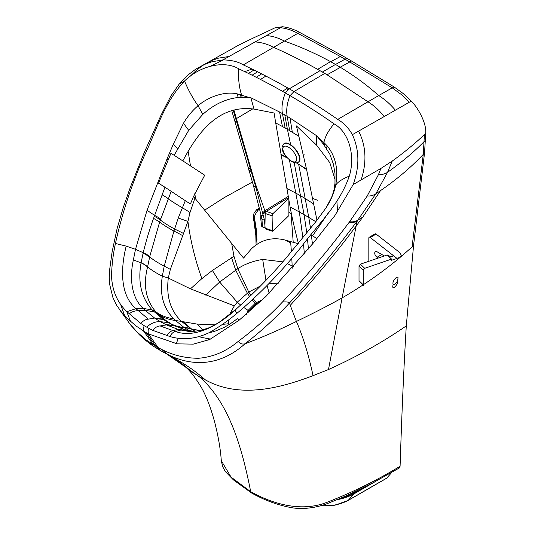 <?xml version="1.0" encoding="UTF-8"?>
<svg xmlns="http://www.w3.org/2000/svg" width="535" height="535" viewBox="0 0 535 535"><rect width="100%" height="100%" fill="white"/><g stroke="black" fill="none" stroke-linecap="round" stroke-linejoin="round"><path stroke-width="0.8" d="M287.001 87.519L287.362 90.335M291.067 213.686L293.2 242.161M184.368 81.18L179.178 84.102L183.298 79.474L188.561 74.532L195.462 69.369L237.62 45.729C253.65 37.59 259.662 35.17 274.729 27.927L282.393 26.75C287.877 27.292 293.608 29.164 299.6 32.367L297.828 33.331L340.32 56.503A1303.621 752.651 60 0 1 345.042 59.211L346.814 58.275A1343.118 775.429 60 0 0 342.092 55.56L299.6 32.367M400.086 466.266C377.208 480.162 353.194 492.039 328.042 501.904C302.061 512.644 273.184 504.217 250.694 491.685C241.613 445.448 228.418 401.952 199.301 376.7L189.464 370.227L184.789 366.381C190.005 370.481 195.843 378.038 202.297 389.059C207.306 398.649 211.532 410.077 214.97 423.339C218.434 437.062 220.547 449.527 221.296 460.715L231.08 477.133L250.694 491.685L251.53 492.969C264.765 500.379 278.247 505.301 291.97 507.742C300.824 509.26 314.105 508.671 327.868 503.395L346.947 495.557L373.377 482.57L399.25 468.011L400.086 466.266C401.892 411.074 403.965 364.275 406.292 325.868L413.555 245.578L424.522 153.084L425.746 133.349C426.629 122.823 417.554 107.107 411.241 101.142L403.216 93.558L394.028 86.891L351.542 61.01A1343.118 775.429 -120 0 0 346.814 58.275M393.118 284.078L392.71 287.034C393.693 289.589 398.896 282.955 397.672 280.661C395.887 283.958 394.369 285.101 393.118 284.078L393.446 284.453M393.098 284.038C391.908 281.818 397.097 275.144 398.047 277.652L397.726 277.284M398.047 277.652L397.672 280.661M233.875 109.902L255.315 183.518L264.872 210.79L281.29 200.678A3.337 1.939 58.4 0 1 280.654 202.524L288.479 197.709M184.789 366.381L182.435 364.047M176.336 343.704L178.235 338.22M204.724 210.115L224.152 197.669L252.339 182.067M282.393 26.75A973.747 779.655 76.7 0 0 280.507 27.746L222.901 59.9C231.367 60.04 238.169 61.706 243.291 64.889C258.024 71.777 273.352 79.755 289.281 88.823L285.329 92.93L290.05 95.651C306.013 105.007 320.672 114.403 334.034 123.839C328.45 130.507 325.073 136.733 323.909 142.511L317.549 136.846A177.7 165.154 136.4 0 0 316.546 135.676L290.003 118.028A606.315 497.102 -56.9 0 0 287.155 116.316C286.085 109.842 287.048 102.954 290.05 95.651L294.003 91.545L324.745 73.415L322.391 72.044L335.498 64.454L330.764 61.759L342.092 55.56M210.268 66.3L223.57 59.873M394.028 86.891L392.262 87.847L349.763 61.953A1303.621 752.651 -120 0 0 345.042 59.211L335.498 64.461L340.207 67.209L351.542 61.01M411.241 101.142L352.384 134.66C348.659 128.012 343.771 122.93 337.725 119.412C324.391 110.096 309.818 100.807 294.003 91.545L289.281 88.823L320.024 70.687L322.391 72.044M413.555 245.578L412.07 246.869L423.265 154.408L424.402 134.619C414.779 143.714 404.072 152.522 392.269 161.048L380.967 168.398L353.18 184.562C359.68 166.566 359.413 149.934 352.384 134.66M424.402 134.619L425.746 133.349M406.292 325.868C382.986 342.025 357.052 356.584 328.483 369.538L342.086 297.928C368.428 282.554 391.754 265.534 412.07 246.869M193.663 373.136L181.265 363.198L167.174 354.27L199.301 376.7L205.467 379.95C239.466 398.615 279.323 388.53 313.055 375.65L328.483 369.538M259.482 207.881L256.78 209.6L258.539 209.707C254.326 214.742 253.108 218.949 254.887 222.333L257.088 244.154M260.458 301.747L256.853 303.452A31.692 18.745 2.3 0 0 255.67 304.141L248.828 310.975A31.812 18.832 2 0 0 248.528 311.557L247.939 313.008M265.273 210.529A3.337 1.939 58.4 0 1 264.638 212.375L264.37 212.549A3.337 1.846 55.7 0 0 264.872 210.79L262.424 213.117M119.017 308.929L131.095 325.554L137.141 332.081L146.222 339.946L155.866 346.346L145.981 332.556L136.552 326.317L128.828 319.803L121.652 312.293L116.543 305.151L112.932 297.594L109.775 284.881L109.267 277.805L109.514 270.643L112.129 251.771L117.071 228.706L123.244 207.593L130.206 187.624L144.263 152.529L160.955 115.353L170.886 95.952L179.178 84.102M169.187 355.253L164.412 352.418M126.668 311.444L130.533 321.368M195.643 199.033L194.807 193.67M190.487 165.97L188.146 151.311M251.978 69.069L244.756 71.663M120.569 304.261L124.595 315.576M200.244 66.574L205.881 63.886L211.867 61.786L222.901 59.9M280.507 27.746C286.004 28.228 291.782 30.094 297.828 33.331L243.291 64.889M330.75 61.746L330.543 61.639C316.125 53.727 300.703 46.859 284.286 41.028C278.233 37.798 272.188 35.972 266.142 35.551M409.402 102.165L402.273 95.237L392.262 87.847L378.713 95.551C367.271 85.332 354.504 75.93 340.414 67.336L340.207 67.209M395.298 110.116C390.296 104.158 384.772 99.303 378.713 95.551L337.725 119.412M380.967 168.398L378.379 174.758L367.211 195.997L349.629 221.677A488.435 398.762 123.6 0 1 349.094 222.386C328.811 249.577 306.588 276.14 282.42 302.074C268.817 316.446 254.125 329.513 238.342 341.297C226.171 351.468 212.863 357.133 198.418 358.269C185.197 358.189 173.012 355.273 161.864 349.522L160.667 348.934A139.301 113.634 124 0 1 158.246 347.676L148.362 333.887L177.179 343.851L193.255 344.132L209.64 339.551L239.065 320.258L265.888 296.49L313.697 242.602L334.87 215.572L353.18 184.562M392.269 161.048L387.521 172.377C401.25 162.346 411.629 154.207 424.342 141.4L425.626 140.123M378.379 174.758C381.736 174.791 384.785 173.995 387.521 172.377L375.737 193.938L357.781 220.233A365.766 294.564 123.9 0 1 357.24 220.955C336.375 249.096 313.811 276.421 289.542 302.924C275.692 317.937 260.853 331.566 245.01 343.798C219.838 366.348 191.831 366.95 166.994 354.096L161.864 349.522M424.522 153.084L423.265 154.408C410.987 167.375 396.736 179.446 380.499 190.627L375.737 193.938C373.069 195.502 370.227 196.191 367.211 195.997M238.342 341.297C239.954 343.657 242.174 344.493 245.01 343.798C261.769 337.538 278.902 330.088 296.41 321.441C313.309 313.309 328.537 305.472 342.086 297.928L356.143 226.024C337.471 251.176 315.51 277.611 290.258 305.338L296.41 321.441C302.991 336.495 308.541 354.565 313.055 375.65M349.629 221.677C352.438 222.192 355.16 221.704 357.781 220.233L362.837 217.049L356.143 226.024L357.24 220.955C354.618 222.42 351.903 222.901 349.094 222.386M362.837 217.049L380.499 190.627M205.467 379.95C192.861 368.996 184.147 363.499 166.994 354.096M260.946 214.16A5.464 3.638 107.8 0 0 260.879 214.254L260.739 218.581L261.602 226.211A3.337 1.872 -11.1 0 1 262.411 226.887L261.929 218.547L260.739 218.581L261.903 218.354A3.337 1.913 -12.1 0 0 261.929 218.621A3.337 1.913 -12.1 0 0 264.404 219.918L265.22 228.806L272.389 231.267L272.924 231.053L288.887 215.565L288.887 200.043M262.625 299.674L256.305 302.676A35.691 20.504 -0.6 0 0 255.121 303.425L248.093 310.407A35.591 20.37 -0.4 0 0 247.765 310.989L246.521 314.205M233.193 110.09L255.844 187.23L264.404 219.918M128.601 322.311L138.919 334.255C140.865 336.448 149.813 344.032 153.599 346.339L150.121 342.741L153.558 346.312L160.66 350.686L155.866 346.346L158.246 347.676M153.525 344.948L143.641 331.158L143.34 327.975L144.289 325.721L140.859 323.494L126.869 311.651C117.439 302.636 112.337 290.966 111.547 276.649C111.701 265.948 112.999 254.894 115.44 243.472C121.967 213.692 131.617 184.414 144.39 155.638C157.136 129.303 163.529 103.375 184.542 81.006C199.97 65.671 224.546 60.094 238.837 68.875C253.744 75.756 269.239 83.774 285.329 92.93C282.279 100.868 281.31 107.756 282.433 113.594L285.155 128.019L287.402 129.296L290.645 144.744M330.543 61.632L317.65 69.349C304.455 61.946 288.271 53.841 273.619 47.334C267.614 44.151 261.368 42.339 254.894 41.897M340.414 67.336L327.092 74.8L368.053 101.851C374.072 105.616 379.429 110.498 384.13 116.51M145.981 332.556L148.362 333.887L148.061 330.697L149.011 328.45L152.662 330.309L170.036 336.568C182.669 340.293 195.603 339.043 208.831 332.817C218.36 327.527 227.663 321.094 236.737 313.503C260.331 293.575 281.965 271.218 301.64 246.428C319.148 222.841 339.344 204.878 349.295 176.129C355.635 155.538 348.8 131.831 334.034 123.839M282.42 302.074C286.105 301.673 288.479 301.954 289.542 302.924L290.258 305.338M253.583 186.12L261.929 218.547M260.719 285.844L248.748 292.063L237.259 302.215L234.323 305.873L229.609 314.419M228.452 319.943L228.88 323.702L222.333 324.417M184.542 81.006C188.266 90.027 192.767 98.266 198.057 105.729C192.366 110.564 187.511 116.403 183.478 123.251L173.34 144.129L167.081 158.828L147.045 210.322L135.502 249.31L126.18 246.107C120.522 268.971 119.974 295.019 135.97 308.702L148.362 319.134C145.547 319.368 143.046 320.819 140.859 323.494M126.18 246.107L115.44 243.472M143.126 253.068L143.213 252.701C146.115 240.803 149.566 229.348 153.572 218.34L164.934 187.223L158.547 183.184L170.959 153.298L174.142 155.297L188.701 130.353L202.825 114.37L198.057 105.729C208.871 96.407 225.175 91.104 237.246 93.866L249.678 97.664A177.7 114.376 -52.2 0 1 250.855 97.744L279.558 111.996A606.315 492.488 123.1 0 1 282.433 113.594A598.785 486.355 -56.8 0 1 284.801 114.925L287.402 129.296L298.851 136.298L306.495 169.04L316.967 220.246M148.362 319.134L154.642 318.064A121.806 98.942 123 0 0 155.284 318.506L160.38 321.682C155.752 321.361 151.171 323.167 146.637 327.099L144.296 325.728M236.51 308.769L235.908 309.457C218.293 325.42 195.362 338.541 175.534 331.546L160.166 325.949L166.445 324.885L178.068 329.373L172.745 330.784C170.344 331.172 168.425 332.823 166.994 335.746M160.166 325.949C157.564 326.049 155.063 327.5 152.662 330.309M149.011 328.45L146.771 327.179M165.736 324.538L173.748 325.427A29.211 16.605 -64 0 1 175.453 326.056L168.538 322.652L163.57 319.549A29.211 17.073 -56 0 1 166.559 320.926L170.899 323.642L168.538 322.652L160.38 321.682L165.736 324.538A121.799 99.864 -56.9 0 0 166.445 324.885L174.423 325.748L185.471 329.975A29.211 15.91 -74.3 0 1 185.685 330.035L185.665 330.028A29.211 15.91 -74.3 0 1 185.678 330.035A29.211 15.91 -74.3 0 1 185.692 330.035A29.211 15.91 -74.3 0 1 185.852 330.082M326.036 207.874L327.106 206.169C331.272 199.401 334.121 192.406 335.666 185.177C338.555 169.562 335.686 156.407 327.059 145.721L323.909 142.511L323.642 144.457L317.549 136.846M235.908 309.457C235.273 310.032 235.547 311.383 236.737 313.503M234.323 305.873L190.467 288.853L168.304 278.033C166.064 296.51 170.498 310.995 181.619 321.475L197.148 324.096L202.912 329.908M214.896 324.832L197.148 324.096M293.648 266.604L287.155 263.548M282.594 261.816L262.698 259.428C252.975 261.026 244.676 264.123 237.808 268.717L219.658 282.025L237.259 302.215L240.723 305.124M155.284 318.506L163.549 319.535A119.298 97.069 129.1 0 1 162.961 319.134L154.642 318.064L145.099 310.34L137.997 310.721C134.88 310.695 131.904 311.738 129.075 313.858M149.76 256.499A29.211 6.948 12.6 0 0 143.213 252.701L135.502 249.31L133.369 259.923C129.396 277.919 131.356 297.741 143.199 308.421L145.099 310.34L153.886 311.745A29.211 17.08 -45.2 0 1 157.524 313.563L155.779 311.745C145.774 300.021 143.032 285.115 147.553 267.012L149.753 256.506L159.644 222.025L171.2 191.336L185.311 200.678L178.235 218.019A95.986 6.988 -165.5 0 1 187.925 221.443C190.473 240.743 195.121 259.803 201.869 278.635L190.467 288.853M202.825 114.37C213.605 104.626 225.375 99.002 238.142 97.497L249.678 97.664M250.989 98.152L254.025 109.093C220.4 104.633 199.314 129.503 182.843 160.901L174.142 155.297M279.558 111.996L282.44 126.521L275.712 122.943L290.084 206.938C292.184 218.213 294.992 230.491 298.517 243.773L285.175 240.081L290.706 242.843L291.388 251.544M254.025 109.093L274.08 113.012L275.712 122.943M282.44 126.521L285.155 128.019M316.459 135.95L316.687 145.273L296.437 125.926L298.851 136.298M334.963 183.472L335.004 173.601L333.472 164.345L329.874 154.307L323.642 144.457M316.86 238.663L312.594 235.808L329.587 211.051M335.01 179.486L329.821 162.68L316.687 145.273M312.594 235.808L311.096 234.791M208.008 328.196L201.274 330.356L192.573 331.519L188.521 331.399L178.068 329.373L187.477 330.503C190.748 332.161 197.589 331.392 208.008 328.196C214.535 325.2 219.29 322.458 222.272 319.963L236.437 308.835C258.097 289.321 276.495 270.128 291.622 251.263L315.864 221.637L326.029 207.874M251.002 295.587L248.748 292.063L237.808 268.717L233.976 256.285L212.402 270.442L201.869 278.635M285.168 240.081C272.355 236.778 261.08 239.713 251.35 248.875L243.552 258.071L194.907 198.144L189.999 212.535L187.919 221.443L170.337 269.413L168.304 278.033L162.352 276.174L164.212 266.129L173.949 231.06L178.235 218.019M162.352 276.187L162.352 276.174A91.378 24.122 -169.3 0 1 147.586 266.831A91.365 24.122 -169.3 0 0 162.352 276.187C159.43 294.023 163.255 308.22 173.828 318.786L175.48 320.478L181.626 321.475L190.5 328.463A95.986 55.961 124.3 0 0 183.973 327.407L175.48 320.478A91.371 52.577 134.6 0 1 157.544 313.584L157.524 313.563M194.834 331.205L191.082 328.858A117.285 95.605 127.3 0 1 190.5 328.463M194.981 331.198L191.323 328.844L183.351 321.863M191.323 328.844L199.943 330.603M292.244 268.222L291.816 258.144M162.961 319.134A29.211 17.073 -55.4 0 1 166.031 320.565A29.211 17.073 -55.4 0 0 162.934 319.121L152.1 309.912C141.334 297.707 137.669 282.025 141.079 262.852L143.133 253.068L149.673 256.874A94.521 22.945 -167.3 0 0 164.212 266.129A95.986 21.721 -167 0 1 170.337 269.413M141.113 262.678L141.12 262.672A29.211 8.359 11.7 0 1 147.586 266.845A29.211 8.359 11.7 0 0 141.12 262.672M185.311 200.678L190.406 203.989L193.543 196.485L204.718 175.206L182.843 160.901M164.934 187.223L171.2 191.336M194.907 198.144L193.543 196.485M163.57 319.549L163.549 319.535A29.211 17.073 -56 0 1 166.539 320.913L166.011 320.552A29.211 17.073 -55.4 0 1 166.017 320.559L157.544 313.584A29.211 17.08 -45.2 0 0 153.906 311.765M170.966 323.675L168.538 322.652L173.748 325.427A29.211 16.605 -64 0 1 175.473 326.069L176.068 326.357A29.211 16.585 -64.5 0 1 176.075 326.357L187.003 330.383M231.642 243.291L233.976 256.285M187.604 330.53L193.683 331.225L189.096 330.643L184.555 327.808A117.399 94.615 121.4 0 1 183.973 327.407A88.081 51.367 124.6 0 1 172.424 324.491M193.677 331.225L189.537 330.897M209.045 332.716L214.582 331.359L223.844 327.567L230.15 323.916L237.373 318.686A91.365 19.454 51.3 0 0 239.259 320.111M312.427 244.167L311.403 234.999M310.527 228.298L308.782 217.411L315.81 221.704M304.382 253.958L303.519 244.141M302.877 237.714L299.339 211.96L290.084 206.938M126.869 311.651L135.97 308.702L143.199 308.421L152.094 309.899A29.211 17.013 -42.3 0 1 155.792 311.758A92.869 53.025 137.5 0 0 173.828 318.786M152.094 309.899L152.1 309.912A29.211 17.013 -42.3 0 1 155.779 311.745M189.999 212.535A95.986 16.465 -159.4 0 0 182.208 207.66A91.411 13.201 -158.6 0 1 168.231 198.706A29.211 4.434 21.6 0 0 162.105 194.82M287.175 157.919L280.969 154.822M286.874 188.487L295.795 193.102L289.448 160.072M306.789 232.926L304.094 214.649L308.782 217.411L298.644 164.252L306.608 169.622M319.89 505.943L334.917 505.207L347.971 500.546L386.397 478.397A4.173 2.414 60 0 0 386.758 478.103L391.72 472.479M363.546 285.55L359.012 280.708L359.012 266.009L360.423 264.176L387.253 254.961L391.52 259.1L391.52 260.304L396.91 258.452L393.058 255.469L393.058 256.004M363.285 284.988L363.278 270.155L364.689 268.316L391.52 259.1M387.253 254.961L390.53 256.586L392.57 256.559L393.058 255.469M368.829 261.287L368.829 238.048A1.672 0.963 60 0 1 369.177 237.286A1.672 0.963 60 0 1 370.213 237.507L396.91 258.351L398.776 257.79L398.776 258.238M369.177 237.286L375.075 233.875A1.672 0.963 -120 0 1 376.118 234.096L399.759 252.56L401.223 255.115L400.534 256.76M399.973 257.235L398.776 257.79M378.412 257.997L377.095 257.235A3.337 1.926 60 0 1 374.908 254.292A3.337 1.926 60 0 1 375.423 251.617A3.337 1.926 60 0 1 377.095 251.784L384.331 255.964M288.539 198.05L288.151 197.917M272.389 231.267L272.081 215.826L272.924 213.659L288.606 198.438M265.213 212.02L264.912 227.937M312.46 198.378L317.516 200.264M288.887 211.987L291.428 213.973M283.998 143.694A11.683 5.236 50.8 0 1 284.138 143.574A11.683 5.236 50.8 0 1 295.587 149.312A11.683 5.236 50.8 0 1 298.925 161.677A11.683 5.236 50.8 0 1 298.771 161.784M209.479 338.922L209.586 339.571M259.776 209.111L257.208 210.75M254.392 217.357L256.198 228.686L256.981 239.834M252.079 75.221L257.556 71.817M256.218 77.287L261.655 73.883M260.485 79.454L265.895 76.064M287.121 88.462L282.406 91.264M252.68 108.933L235.808 118.964M288.251 196.398L281.29 200.678M206.864 62.963L212.442 60.254L218.494 58.134L229.147 56.469M190.199 76.224L197.081 69.684L203.741 64.822M361.145 179.86C366.642 163.014 366.161 147.52 359.701 133.375L358.537 131.169M259.736 208.944L258.539 209.707M254.814 219.684L254.473 219.979M256.78 209.6L254.058 212.95C253.209 217.237 253.175 220.025 253.958 221.303L254.887 222.333M280.654 202.524L264.638 212.375A3.337 1.939 58.4 0 1 264.491 212.448M249.892 167.85L250.413 167.529M254.78 183.839L255.315 183.518M254.821 183.966L255.355 183.639M247.765 310.989A4.173 3.257 25.7 0 1 248.528 311.557M253.416 299.005L256.305 302.676A4.173 2.407 61 0 1 256.853 303.452M252.286 300.055L255.121 303.425A4.173 2.528 58.2 0 1 255.67 304.141M243.906 307.538L248.093 310.407A4.173 3.23 28.5 0 1 248.828 310.975M231.708 110.544L234.751 120.923L236.724 122.047M249.497 168.084L248.675 169.976L250.875 171.16M248.715 170.097L250.948 171.407M234.751 120.923L253.563 186.04L255.844 187.23M255.877 187.357L253.597 186.167L255.85 187.27M261.154 215.083L263.621 216.381M317.663 69.349L320.024 70.687M327.086 74.793L324.745 73.415M264.919 227.97L262.411 226.887M228.88 323.702L229.154 324.551M267.085 285.516L269.152 293.227M278.862 283.095L268.864 283.67M231.561 257.676L235.674 270.048L247.284 293.1L249.791 296.758M238.837 68.875C238.108 78.351 239.031 87.058 241.606 94.996L242.134 97.403M349.295 176.129C342.313 178.964 337.766 181.98 335.666 185.177L334.194 188.695M187.986 330.623L180.723 330.088L175.534 331.546C173.186 331.954 171.354 333.633 170.036 336.568M212.402 270.442L219.658 282.025L205.761 295.106M210.349 332.061L211.532 332.188M262.698 259.428L265.955 280.327M147.045 210.322L154.622 215.364A29.211 4.969 19.1 0 1 160.66 219.056M167.081 158.828L168.177 159.818M173.34 144.129L177.64 148.824M183.478 123.251L188.701 130.353M237.246 93.866L238.142 97.497M240.456 94.668L241.078 97.403M173.748 325.427A119.298 96.922 -51 0 0 174.397 325.741L175.995 326.323M284.801 114.925A597.16 489.599 123.1 0 1 287.155 116.316L289.656 130.62M290.003 118.028L292.331 132.232M324.765 143.34L324.451 145.533M327.059 145.721L326.597 148.563M133.369 259.923L141.079 262.852A29.211 8.366 11.6 0 1 147.553 267.012M153.572 218.34L159.644 222.025A86.543 15.201 -161.3 0 0 173.949 231.06A95.986 14.519 -162.2 0 1 182.515 235.567M154.287 216.314A29.211 5.002 19 0 1 160.333 219.999A86.489 14.906 -161 0 0 174.604 229.027A95.986 13.442 -162.6 0 1 183.351 233.407M286.459 157.096L280.868 154.24M174.423 325.748A29.211 16.585 -64.5 0 1 176.068 326.357M295.842 162.553L306.495 169.04M191.082 328.858A95.986 56.068 123.8 0 0 184.555 327.808A88.041 51.347 124 0 1 174.002 325.327M199.1 336.575A92.869 50.885 102.8 0 0 202.471 337.585L210.676 339.096M308.468 249.022L307.498 239.252M313.59 203.909L305.238 198.552A337.913 261.642 -29.9 0 0 300.556 195.777A337.913 261.642 150.1 0 0 295.795 193.102L299.339 211.96L304.094 214.649L294.183 162.647M386.758 478.103L348.332 500.245A33.404 19.267 180 0 1 320.625 505.735M347.971 500.546A4.173 2.414 -120 0 0 348.332 500.245L353.956 493.872M337.659 499.59A41.449 23.908 0 0 0 352.665 494.541M375.938 481.219L355.046 493.257A1.672 0.963 60 0 1 354.979 493.303L354.979 493.303A1.672 0.963 60 0 1 354.899 493.344M357.373 490.669A2.501 1.444 60 0 1 356.959 491.732L355.046 493.257A42.954 24.777 180 0 1 338.815 499.108M343.584 497.055A45.656 26.335 180 0 0 356.959 491.732L368 485.365M357.186 490.762A46.237 26.676 180 0 1 350.833 493.778M360.423 264.176L364.689 268.316M359.012 280.708L363.278 284.847M359.012 266.009L363.278 270.155M376.118 234.096L370.213 237.507M381.816 254.506L377.095 257.235M272.924 213.659L266.269 211.372M272.081 215.826L264.912 213.358M272.081 230.518L264.912 228.057M291.174 160.921A9.597 4.3 50.8 0 1 283.229 147.205A9.597 4.3 50.8 0 1 294.986 153.993A9.597 4.3 50.8 0 1 291.174 160.921M298.63 161.911A11.683 5.236 -129.2 0 0 295.3 149.546A11.683 5.236 -129.2 0 0 283.851 143.808C282.139 146.296 281.631 148.021 282.34 148.991C282.48 152.515 285.556 156.701 291.575 161.543C295.3 163.155 297.654 163.275 298.63 161.911L298.925 161.677M208.65 339.966L208.449 338.762M253.938 70.025L248.441 73.442M251.47 492.936L233.481 479.935L225.275 471.509L222.667 466.627L221.309 460.882M253.958 221.296L255.81 235.32L256.078 244.863M184.702 366.308L176.008 359.587M160.66 350.686L167.174 354.27M264.37 212.549L262.678 214.16M334.977 183.318L335.024 179.586M326.042 207.854L331.406 197.703C332.402 195.723 334.415 188.407 334.201 188.641L334.977 183.338M304.101 154.588L303.612 154.969M337.592 211.994L336.896 201.173M198.712 336.622L202.471 337.585M338.608 499.195L354.979 493.303L376.105 481.125M401.223 255.115L401.223 256.185"/></g></svg>
